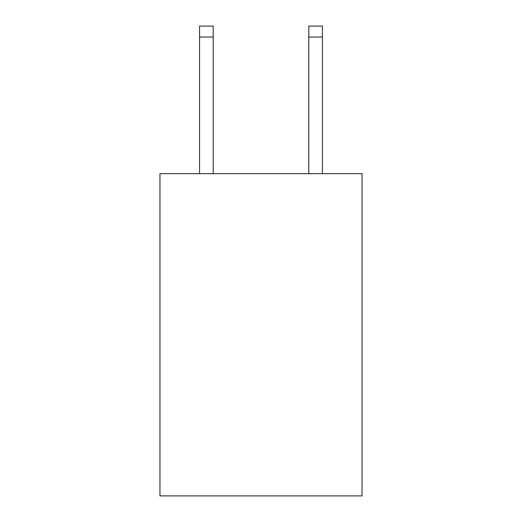 <?xml version="1.0" encoding="UTF-8"?>
<svg xmlns="http://www.w3.org/2000/svg" width="522" height="522" viewBox="0 0 522 522"><rect width="100%" height="100%" fill="white"/><g stroke="black" fill="none" stroke-linecap="round" stroke-linejoin="round"><path stroke-width="0.78" d="M362.04 173.669L362.04 495.9L159.96 495.9L159.96 173.669L362.04 173.669M308.789 173.669L308.789 26.1L322.439 26.1L322.439 173.669M308.789 26.1L322.439 26.1L308.789 26.1M213.211 173.669L213.211 37.023L199.561 37.023L199.561 26.1L213.211 26.1L213.211 37.023M199.561 173.669L199.561 37.023M308.789 37.023L322.439 37.023"/></g></svg>
